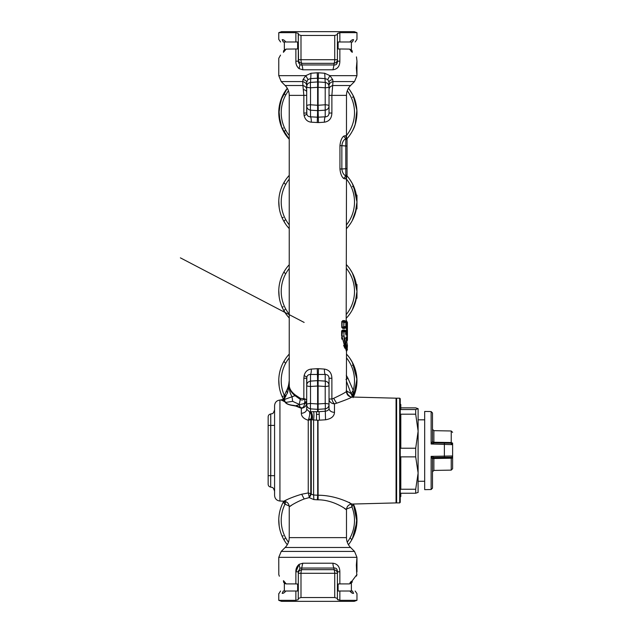 <?xml version="1.0" encoding="UTF-8"?>
<svg xmlns="http://www.w3.org/2000/svg" width="633" height="633" viewBox="0 0 633 633"><rect width="100%" height="100%" fill="white"/><g stroke="black" fill="none" stroke-linecap="round" stroke-linejoin="round"><path stroke-width="0.95" d="M300.991 35.464L298.317 34.546L298.317 59.708A4.186 3.687 0 0 0 301.751 63.332A4.186 1.511 -90 0 1 300.991 59.708L300.991 35.464L334.738 35.464L337.413 34.546L337.413 61.195L339.858 61.195C339.779 66.275 337.476 69.139 332.958 69.78L302.772 69.78A5.586 2.152 90 0 0 301.696 64.946L299.907 64.803L298.317 61.195L298.317 59.708L337.413 59.708A4.186 3.687 180 0 1 333.979 63.332L334.058 64.954M298.562 63.071L298.23 33.343L295.872 32.663L278.765 32.663L281.558 31.65L354.171 31.65L356.965 32.663L339.858 32.663L337.413 33.652L337.413 61.195C337.373 63.933 336.25 65.183 334.034 64.946L332.958 69.78M334.034 64.946L301.696 64.946L301.751 63.332L333.979 63.332A4.186 1.511 90 0 0 334.738 59.708L334.738 35.464M298.317 33.652L298.317 34.546M351.584 50.086L349.543 49.089L351.79 51.898L352.304 52.325L351.79 51.898L352.304 52.325L352.13 50.719C357.78 58.782 357.78 58.782 352.13 50.719L351.378 49.904L351.378 41.984L349.899 41.984L352.439 41.984C356.094 41.984 356.094 41.984 352.439 41.984L353.562 39.65C358.088 39.278 358.088 39.278 353.562 39.65C352.454 39.499 351.236 40.275 349.899 41.984L339.858 41.984L339.858 32.663L337.5 33.343M295.872 32.663L295.872 41.984L297.637 41.984L297.637 48.963L286.187 49.089L283.6 50.719C277.95 58.782 277.95 58.782 283.6 50.719L283.426 52.325C277.349 60.388 277.349 60.388 283.426 52.325L285.024 49.445M295.872 41.984L285.831 41.984C284.494 40.275 283.275 39.499 282.168 39.65L283.283 41.984L285.831 41.984M283.283 41.984C279.636 41.984 279.636 41.984 283.283 41.984M349.543 49.089L338.093 48.963L338.093 41.984L339.858 41.984M337.413 33.652L337.413 34.546M337.357 62.153L336.273 64.511M301.672 64.954L301.268 65.017M284.352 49.904L284.352 41.984M356.965 67.953L356.965 61.077L356.355 67.953L356.965 74.836L356.965 67.953M318.502 72.787L317.228 72.787L317.624 81.934L318.106 81.934L318.502 72.787L324.721 73.254L325.212 82.409A5.586 0.483 93.8 0 1 325.212 87.781L325.212 116.812C327.657 116.717 328.931 115.459 329.033 113.038L329.033 86.713C328.859 84.292 327.585 82.86 325.212 82.409L318.106 81.934A5.586 0.483 93.8 0 1 318.106 87.307L310.518 87.781A5.586 0.483 -93.8 0 1 310.518 82.409C308.144 82.86 306.87 84.292 306.696 86.713L306.696 105.853C306.87 105.252 308.144 104.896 310.518 104.785A5.586 0.483 -86.2 0 0 310.518 110.166C308.144 109.715 306.87 108.283 306.696 105.853L306.847 114.241C307.377 115.958 308.603 116.812 310.518 116.812L317.624 117.216L325.212 116.812C324.65 117.698 324.389 119.487 324.42 122.185C329.192 121.425 331.676 118.371 331.882 113.038L329.033 113.038M317.228 72.787L311.009 73.254L310.518 82.409L317.624 81.934L317.624 110.64L310.518 110.166L310.518 116.812C311.08 117.698 311.341 119.487 311.309 122.185L318.478 122.588L318.106 110.64L317.624 110.64L317.252 122.588M345.673 338.513L346.156 338.505L346.631 342.477M345.824 337.793L346.884 337.603L347.137 340.768L346.884 337.603L346.156 338.505L346.599 337.824L347.129 340.776L346.631 341.844M345.919 337.476L347.026 336.78L347.438 340.127L347.438 322.474L347.137 321.833L347.438 322.474L346.852 322.474L346.852 321.833A0.839 0.831 90.9 0 1 347.145 322.474L347.382 326.581M298.183 67.881L296.679 65.563M302.772 69.78L299.124 68.673C296.822 66.663 295.738 64.17 295.872 61.195L295.872 49.089M298.317 61.195L295.872 61.195M283.426 52.325L286.187 49.089M282.168 39.65C277.642 39.278 277.642 39.278 282.168 39.65M350.706 49.445L351.79 51.898L351.133 51.487M352.304 52.325C358.381 60.38 358.381 60.38 352.304 52.325M329.033 82.171L327.759 79.536L325.212 78.627L318.106 78.168L310.518 78.627L307.97 79.536L306.696 82.171L306.696 86.713C306.87 87.314 308.144 87.671 310.518 87.781L310.518 104.785L317.624 105.268L318.106 105.268L318.106 87.307L325.212 87.781C327.585 87.671 328.859 87.314 329.033 86.713L329.033 82.171C329.16 80.921 330.379 80.059 332.697 79.568L332.99 81.578L354.512 81.578L356.965 75.651L356.355 67.953M332.697 79.568L329.912 75.651L327.759 79.536M356.965 75.651L329.912 75.651L324.721 73.254M311.009 73.254L305.818 75.651L307.97 79.536M280.53 55.103L278.773 58.299L278.765 75.651L305.818 75.651L303.033 79.568C305.343 80.059 306.57 80.921 306.696 82.171L306.696 82.171M303.033 79.568L302.74 81.578C305.225 82.258 306.546 83.572 306.696 85.526M289.241 309.252L289.241 273.48M289.241 219.888L289.241 184.116M356.371 208.779L356.965 208.882L356.965 195.122L356.379 195.296M356.371 298.143L356.965 298.246L356.965 284.486L356.379 284.66M329.033 89.459C329.168 87.536 330.434 86.223 332.816 85.51L350.579 85.51C347.913 88.256 346.544 91.548 346.488 95.377L331.882 95.377L332.99 81.578C330.505 82.258 329.184 83.572 329.033 85.526M329.033 105.853C328.859 105.252 327.585 104.896 325.212 104.785L318.106 105.268A5.586 0.483 86.2 0 1 318.106 110.64L325.212 110.166C327.585 109.715 328.859 108.283 329.033 105.853L329.033 107.752L329.033 105.853M347.05 146.001L347.05 168.631L341.86 168.979C342.271 172.39 343.592 174.74 345.816 176.021L343.632 178.474C341.638 176.702 340.412 173.537 339.945 168.979L341.86 168.979L341.86 145.661L345.776 146.001L345.816 138.619C343.592 139.893 342.271 142.243 341.86 145.661L339.945 145.661C340.412 141.104 341.638 137.931 343.632 136.158L345.816 138.619L346.473 137.915L347.05 139.046L347.05 146.001L345.776 146.001L345.816 176.021L346.473 176.718L347.05 175.586A1.393 1.393 0 0 1 346.473 176.718L347.05 175.586A1.393 1.393 0 0 1 346.473 176.718L346.544 176.662M347.05 168.631L347.05 175.586L346.488 177.675L346.18 320.63L346.662 321.691L345.879 322.094L346.18 320.63M285.151 85.51L302.914 85.51L303.848 95.377L289.241 95.377C289.186 91.548 287.817 88.256 285.151 85.51L281.218 81.578L302.74 81.578L302.914 85.51C305.296 86.223 306.562 87.536 306.696 89.459M289.241 381.05L289.241 362.844M345.974 337.413L347.438 345.515L345.966 337.397M346.235 336.796L347.026 336.78M345.389 331.122L345.689 331.724L345.389 331.122L343.078 330.964L342.762 330.007L344.961 330.094L345.578 331.328L341.867 330.924L343.814 331.914L344.012 336.052L343.814 331.336A0.839 0.744 91.1 0 1 344.012 331.914L345.832 331.945L345.911 334.683L346.686 334.683L346.48 334.105L347.145 334.382L346.971 335.316L346.852 331.969L345.879 331.589L346.18 330.125L346.662 331.186L346.346 333.995L345.46 333.456M347.145 334.382L347.129 327.617L346.18 328.424L347.082 327.221L346.868 330.735L346.18 330.125M319.111 411.664L319.451 420.162L325.552 419.79L325.212 408.863L318.106 409.345L318.106 411.735L325.212 411.244C327.657 410.849 328.931 409.915 329.033 408.443L329.033 404.558C328.859 403.957 327.585 403.601 325.212 403.49L325.212 386.486C327.585 386.375 328.859 386.019 329.033 385.418L329.033 378.241L331.882 378.241C331.676 372.9 329.192 369.854 324.42 369.086L318.478 368.683L318.106 380.631L325.212 381.113A5.586 0.483 93.8 0 1 325.212 386.486L318.106 386.011L318.106 380.631L317.624 380.631A5.586 0.483 -93.8 0 0 317.624 386.011L318.106 386.011L318.106 409.345L317.624 409.345L317.624 403.965L325.212 403.49A5.586 0.483 86.2 0 1 325.212 408.863C327.585 408.42 328.859 406.979 329.033 404.558L329.033 378.241C328.931 375.812 327.657 374.554 325.212 374.459L310.518 374.459C308.603 374.459 307.377 375.314 306.847 377.031L306.696 388.132M289.241 264.736A39.096 39.096 0 0 0 289.241 317.995M283.647 272.459L283.932 271.937L285.024 273.329M285.515 269.413L285.799 268.993M281.622 306.032L281.297 305.209M279.2 297.154L278.781 290.333M285.348 313.082L283.932 310.795L285.024 309.402M289.241 175.373A39.096 39.096 0 0 0 289.241 228.632M283.647 183.095L283.932 182.573L285.024 183.966M285.515 180.049L285.799 179.63M281.622 216.66L281.297 215.845M279.2 207.79L278.781 200.97M285.348 223.71L283.932 221.431L285.024 220.039M289.241 139.268L281.756 127.637L278.797 114.13L280.72 100.433L287.295 88.264A39.096 39.096 0 0 0 289.241 139.268A39.096 39.096 0 0 1 285.831 135.051L282.168 128.586L283.283 127.993M283.932 93.209L285.024 94.594M285.515 90.685L285.934 90.076M286.187 135.557L281.297 126.481M279.2 118.426L278.781 111.606M280.118 102.435L280.443 101.304M283.932 132.068L285.024 130.675M350.215 134.584L349.922 135.011M352.304 131.142C358.381 121.354 358.381 103.923 352.304 94.135M350.381 90.923L351.79 93.209M350.215 223.955L349.922 224.375M352.304 220.506L356.403 208.581M352.439 186.648L353.562 186.055L356.965 201.99C356.3 210.876 356.3 210.876 356.965 201.998L355.216 213.558M356.419 195.518L352.304 183.499M350.381 180.286L351.79 182.573M356.68 197.314L356.355 195.122M350.215 313.319L349.922 313.739M352.304 309.869L356.403 297.945M353.562 275.418L356.965 291.37C356.3 300.24 356.3 300.24 356.965 291.37L356.965 291.354M356.419 284.882L352.304 272.863M350.381 269.658L351.79 271.937M356.68 286.678L356.355 284.486M270.702 487.078L270.702 425.416L268.155 425.416L268.155 484.292C268.289 485.875 269.136 486.801 270.702 487.078L270.702 475.684L268.155 475.684M268.155 425.416L268.155 416.799C268.289 415.216 269.136 414.291 270.702 414.022L270.758 414.014C271.953 413.112 272.744 415.367 274.58 409.844L274.58 425.416L270.758 425.416L270.758 475.684L274.58 475.684L274.58 489.958M289.241 381.311L289.115 381.28C288.79 385.046 287.865 388.29 286.353 391.028L284.715 394.747L285.491 396.899M287.572 392.927L286.353 391.028M283.758 398.782L284.715 394.747L285.887 396.242M348.435 88.264A39.096 39.096 0 0 1 345.824 139.964M345.824 174.668A39.096 39.096 0 0 1 346.488 228.632M346.488 95.377L346.473 137.915L347.05 139.046A1.393 1.393 0 0 0 346.86 138.35L345.412 135.652L343.632 136.158M306.696 102.443L306.696 113.038L303.848 113.038L304.141 115.681C305.177 119.629 307.567 121.797 311.309 122.185M311.309 369.086C307.567 369.482 305.177 371.642 304.141 375.591L303.848 378.241L306.696 378.241L306.696 404.558C306.87 403.957 308.144 403.601 310.518 403.49L317.624 403.965L317.624 386.011L310.518 386.486A5.586 0.483 -93.8 0 1 310.518 381.113L310.518 374.459C311.08 373.581 311.341 371.785 311.309 369.086L317.252 368.683L317.624 380.631L310.518 381.113C308.144 381.557 306.87 382.997 306.696 385.418C306.87 386.019 308.144 386.375 310.518 386.486L310.518 403.49A5.586 0.483 -86.2 0 0 310.518 408.863L310.518 411.513C312.298 413.214 312.884 415.976 312.275 419.814L310.771 419.671L310.771 493.732L308.255 492.933L310.771 493.732M343.798 326.62L343.798 327.221A0.839 0.744 -91.1 0 0 344.02 326.62L345.824 326.588L345.871 322.474L343.798 322.442L343.798 326.62L344.02 322.442A0.839 0.744 91.1 0 0 343.798 321.833L343.798 322.442L341.765 321.58L342.896 320.567L343.26 321.572L342.073 321.58L342.073 327.475L343.798 326.62M342.896 320.567L344.945 320.63L345.404 321.691L343.26 321.572L345.547 321.833L345.824 322.474M345.404 327.356L344.945 328.424L345.404 327.364L343.26 327.49L345.547 327.221L345.824 326.588M346.852 326.588L346.852 322.474L346.346 322.094L346.346 326.96L346.852 326.588M342.532 331.249L341.867 336.052L343.814 336.052L345.531 346.022L347.137 350.263L347.438 345.515M344.012 336.052L347.438 349.622M346.172 346.71L345.389 344.502M344.534 341.234L344.083 337.99M345.578 331.328L345.832 331.945M346.18 328.424L345.879 326.96L346.924 327.356L346.378 328.424L346.852 331.328A0.839 0.831 90.9 0 1 347.145 331.969L347.382 331.969M346.18 335.3L346.971 335.316M324.42 369.086C324.389 371.785 324.65 373.581 325.212 374.459L325.212 381.113C327.585 381.557 328.859 382.997 329.033 385.418L329.033 382.823M304.441 404.099C304.267 406.046 303.429 407.351 301.941 408L301.34 408.309C304.75 407.794 306.53 405.8 306.696 402.327L304.441 404.099L304.584 402.738C305.027 400.681 304.892 399.47 304.18 399.13L303.848 398.632L300.453 398.402L295.255 394.937C291.671 392.175 289.685 389.216 289.273 386.075L289.281 384.737M304.584 402.738L306.696 401.259M282.168 396.677L283.283 396.084M283.212 398.83L283.347 399.083A39.096 39.096 0 0 1 289.241 354.1M285.436 358.895L284.154 360.937M283.932 361.308L283.647 361.823M282.168 307.314L283.283 306.72M283.212 309.466L285.831 313.778M285.436 269.531L284.154 271.573M282.168 217.95L283.283 217.356M283.212 220.102L285.831 224.414M285.436 180.168L284.154 182.201M282.168 96.691L278.892 109.556L280.103 122.778M285.436 90.804L284.154 92.837M282.872 95.195L282.666 95.615M355.216 124.195L356.893 110.292L353.562 96.691L352.439 97.276M352.518 94.539L349.899 90.226M350.294 134.473L350.658 133.927M352.858 130.082L353.064 129.654M352.518 183.902L349.899 179.59A39.096 39.096 0 0 0 347.003 175.934M350.294 223.837L350.658 223.291M352.858 219.445L353.064 219.018M352.518 273.266L349.899 268.954A39.096 39.096 0 0 0 346.488 264.736A39.096 39.096 0 0 1 346.488 317.995A39.096 39.096 0 0 0 346.488 264.736M356.965 291.37L355.216 302.922M350.294 313.2L350.658 312.662M352.858 308.809L353.064 308.382M349.899 313.778A39.096 39.096 0 0 1 346.488 317.995M353.451 364.545L352.439 365.376M352.644 362.867L349.899 358.318M353.562 364.782L356.893 378.384L355.216 392.294M304.18 399.13C302.685 400.238 301.348 400.285 300.153 399.281L294.978 395.672C291.544 392.792 289.621 389.77 289.234 386.605L289.273 386.075M289.297 384.579L289.241 385.117M285.024 397.571L284.288 395.403A36.643 36.643 0 0 1 289.241 357.851M283.932 361.301L285.024 362.693M285.515 358.776L285.799 358.357M281.622 395.396L281.297 394.573M279.2 386.518L278.781 379.697M324.42 122.185L318.478 122.588M343.632 178.474L345.412 178.981L346.473 176.718M345.412 178.981L346.488 177.675M346.488 136.957L347.05 139.046A1.393 1.393 0 0 0 346.86 138.35L345.412 135.652M295.255 394.937L294.978 395.672L292.066 396.772C290.191 393.702 289.241 390.308 289.234 386.605L289.273 384.84M285.024 397.983C284.32 397.785 284.241 398.284 284.787 399.478L284.692 401.132L283.6 399.842L281.986 400.333L292.066 396.772L292.652 401.33L299.243 404.392L300.453 398.402M345.365 321.881L345.286 321.477L345.626 321.888A0.839 0.839 0 0 1 345.871 322.474L345.871 326.588A0.839 0.839 0 0 1 345.626 327.174L345.547 327.221M344.945 328.424L342.896 328.487L343.26 327.49L341.765 327.475L341.765 321.58M347.137 350.263L344.668 346.354L341.867 336.052L341.606 330.924L342.762 330.007M346.48 334.105L345.737 334.493M346.275 334.343L345.879 331.589M353.103 397.659L353.23 390.332L347.905 378.162L345.935 379.499M347.905 378.162L346.259 375.219M318.106 411.735L316.484 411.687L316.484 420.17L312.275 419.814M306.696 401.813L304.489 403.466L295.595 405.721L300.01 407.161L299.243 404.392M316.484 411.687L309.45 411.774L306.696 409.219L306.696 404.558C306.87 406.979 308.144 408.42 310.518 408.863L317.624 409.345L317.624 411.743M281.978 400.333L283.877 401.322L284.692 401.132L285.815 402.39L292.652 401.33M290.974 505.64L289.241 506.788C288.941 503.504 287.16 501.645 283.893 501.201L279.928 501.035L279.928 400.056L282.627 399.534L284.541 398.117L287.469 392.856L289.154 385.829M318.478 368.683L317.252 368.683M329.033 408.443C329.342 410.793 331.162 412.107 334.477 412.392L334.477 403.83A5.586 4.835 180 0 1 329.033 398.996L331.882 398.996A5.586 2.651 -106.4 0 0 334.477 403.83L336.598 403.229C345.507 400.064 350.595 398.007 351.845 397.065L352.526 397.041L351.695 396.907M342.896 328.487L341.765 327.475M344.945 320.63L345.404 321.706M346.488 320.638L346.987 321.706M341.654 337.318L341.86 339.177M343.64 345.389L344.882 348.261M346.987 350.389L346.488 351.457L341.867 336.052M344.961 330.094L345.428 331.344M346.488 357.851A36.643 36.643 0 0 1 353.23 390.332L351.07 393.726L346.488 381.351M346.488 390.173L346.243 390.585M353.57 392.088L352.359 394.486L353.23 397.065M346.702 392.879L347.541 394.082L346.544 390.822L352.035 394.256L352.652 397.049M346.488 354.1A39.096 39.096 0 0 1 353.388 397.065L356.933 379.309L352.304 362.226M350.381 359.022L351.79 361.301M319.032 414.346L316.824 414.362M313.596 411.529C314.055 413.317 314.055 416.15 313.596 420.043L313.596 495.006L318.019 495.243C340.633 495.125 359.259 508.592 349.163 502.729L349.408 502.373M309.505 411.759C311.705 413.523 312.291 416.063 311.27 419.37L311.27 494.175L313.596 495.006L313.881 499.579L317.323 499.793L317.703 495.228L317.703 420.225L316.484 420.17M308.698 418.904C309.735 415.604 309.988 413.23 309.45 411.774L309.45 411.774C311.483 413.539 311.95 416.071 310.843 419.347L308.698 418.904L308.255 420.249L310.771 419.671M283.877 401.322L285.815 402.39C286.654 403.996 289.479 405.017 294.282 405.452L301.34 408.309L301.34 413.27A5.586 4.051 180 0 0 306.696 409.219M299.638 407.486L300.01 407.161L301.941 408M285.325 402.453C286.496 404.004 289.408 405.088 294.044 405.713L295.263 405.998M280.949 400.016L281.986 400.333M282.635 399.534L283.679 399.795M346.488 351.457L346.425 391.487C345.373 392.531 341.116 394.81 333.662 398.331L331.882 398.996L331.882 378.241M351.07 393.726L352.114 395.973L352.035 394.256M347.541 394.082C349.503 396.329 350.935 397.326 351.845 397.065C348.546 396.662 346.742 394.802 346.425 391.487M317.323 499.793L318.122 499.825L318.019 420.241L319.451 420.162M334.477 412.392C334.232 416.364 331.257 418.824 325.552 419.79M291.853 505.079C285.222 509.858 291.892 503.741 304.141 498.978L309.228 497.585L310.771 493.787L311.27 494.175L309.339 497.688L313.881 499.579M309.339 497.688L308.342 493.139M304.141 498.978L301.696 494.238L308.255 492.933L308.255 420.249C303.713 418.801 301.411 416.474 301.34 413.27M279.928 400.056C276.661 400.491 274.88 402.351 274.58 405.634L274.58 495.457C274.88 498.741 276.661 500.6 279.928 501.035M346.488 537.623L289.241 537.623C289.186 541.452 287.817 544.744 285.151 547.49L350.579 547.49C347.913 544.744 346.544 541.452 346.488 537.623L346.488 509.652C346.797 506.321 348.609 504.461 351.924 504.066L396.06 502.911L396.06 398.189L352.526 397.041M345.887 509.233L351.956 506.938L351.355 504.105M318.122 499.825C337.033 499.746 352.621 514.669 344.17 508.164M301.696 494.238C287.058 498.48 279.09 503.955 287.01 499.674M350.294 542.196L350.658 541.658M352.858 537.805L353.064 537.385M353.562 504.414L356.893 518.016L355.216 531.926M353.451 504.177L353.388 504.026A39.096 39.096 0 0 1 348.435 544.736A39.096 39.096 0 0 0 349.899 542.774M287.295 544.736A39.096 39.096 0 0 1 283.782 501.201L283.647 501.455M282.168 536.309L283.283 535.724M284.106 540.091L285.578 542.41M283.924 501.201L283.995 503.235L285 504.153L285.768 501.613M288.458 542.228A36.643 36.643 0 0 1 285 504.153L289.186 506.028M353.277 504.026L351.956 506.938A36.643 36.643 0 0 1 347.272 542.228M283.995 503.235L284.826 501.32M351.79 539.791L350.706 538.406M350.215 542.315L349.922 542.742M352.304 538.865L356.933 521.782L353.388 504.026M281.622 535.027L281.297 534.205M279.2 526.15L278.781 519.329M285.348 542.077L283.932 539.791L285.024 538.406M334.738 597.536L334.738 573.292L300.991 573.292L300.991 597.536L334.738 597.536L337.413 598.454L337.413 573.292A4.186 3.687 180 0 0 333.979 569.668L334.034 568.054C336.25 567.817 337.373 569.067 337.413 571.805L337.413 573.292L334.738 573.292A4.186 1.511 -90 0 0 333.979 569.668L301.751 569.668A4.186 3.687 0 0 0 298.317 573.292L300.991 573.292A4.186 1.511 -90 0 1 301.751 569.668L301.696 568.054L299.907 568.197L298.317 571.805L298.372 570.863M356.751 574.78L356.355 565.047L356.965 571.923L356.965 558.164L356.355 565.047L356.965 557.349L278.765 557.349L281.218 551.422L354.512 551.422L356.965 557.349M336.384 568.592L337.175 569.953M301.086 567.967L301.672 568.046M337.5 599.657L339.858 600.337L356.965 600.337L354.171 601.35L281.558 601.35L278.765 600.337L295.872 600.337L298.23 599.657L298.317 582.93M283.426 580.675L283.932 581.102L283.426 580.675C277.349 572.612 277.349 572.612 283.426 580.675L283.6 582.281C277.95 574.218 277.95 574.218 283.6 582.281L285.214 583.681L283.932 581.102L286.187 583.911L295.872 583.911L295.872 571.805C295.738 568.83 296.822 566.337 299.124 564.327L295.872 571.805L298.317 571.805L298.317 591.016M300.991 597.536L298.317 598.454M299.907 568.197L299.124 564.327L302.772 563.22L301.696 568.054L334.034 568.054A5.586 2.152 90 0 1 332.958 563.22C337.476 563.868 339.779 566.725 339.858 571.805L337.413 571.805L337.413 582.93M339.858 571.805L339.858 583.911L349.543 583.911L352.13 582.281C357.78 574.218 357.78 574.218 352.13 582.281L352.304 580.675C358.381 572.62 358.381 572.62 352.304 580.675L351.79 581.102L352.304 580.675M356.229 575.468L352.731 580.113M350.706 583.555L351.79 581.102L349.543 583.911M278.765 557.349L278.805 574.55M338.37 566.163L339.09 567.532M351.378 583.096L351.378 591.016L349.899 591.016L352.439 591.016C356.094 591.016 356.094 591.016 352.439 591.016L353.562 593.35C352.454 593.501 351.228 592.725 349.899 591.016L339.858 591.016L339.858 600.337L337.413 599.348L337.413 591.016M337.413 598.454L337.413 571.805M350.848 581.743L350.057 582.661M285.214 583.681L286.187 583.911M339.858 583.911L338.093 584.037L338.093 591.016L339.858 591.016M353.562 593.35C358.088 593.722 358.088 593.722 353.562 593.35L352.439 591.016M349.899 591.016L351.869 592.892M295.872 583.911L297.637 584.037L297.637 591.016L283.283 591.016C279.636 591.016 279.636 591.016 283.283 591.016L282.168 593.35C277.642 593.722 277.642 593.722 282.168 593.35C283.275 593.501 284.494 592.725 285.831 591.016L284.352 591.016L284.352 583.096M278.939 593.612L280.569 591.016M400.246 404.471L400.808 404.471L400.808 409.535L415.699 409.535L418.12 408.657L418.096 492.474M418.12 408.696L415.699 407.858L400.808 407.858M415.699 409.535L415.699 414.18L400.808 414.18L400.808 448.235L415.699 448.235L415.699 456.868L400.808 456.868L400.808 489.246L415.699 489.246L415.699 493.234L400.808 493.234L400.808 496.628L400.246 496.628L400.246 478.382L400.246 502.349L399.692 502.911L399.692 398.189L400.246 398.743L400.246 478.382M415.699 448.235L418.12 431.208L415.699 414.18M415.699 489.246L418.12 473.057L415.699 456.868M418.12 492.395L415.699 493.234M424.68 481.27L418.12 481.27M424.68 419.829L418.12 419.829M433.874 457.517L433.874 458.514L451.234 458.221L451.234 457.374A1.393 1.393 -0 0 0 452.611 455.974L444.382 456.132L444.382 457.327L433.834 457.509L431.128 456.369L444.382 456.132L444.382 443.076L451.384 443.266L452.611 444.659L431.128 444.002L431.128 411.561L424.68 411.45L424.68 489.641L431.128 489.531L431.128 456.369L432.505 458.909L433.874 457.517L432.481 458.854M451.242 457.968L451.234 458.553M433.874 443.06L433.874 442.245L451.234 442.538L451.234 443.361M433.874 442.894L432.505 441.502L432.505 412.961L432.505 442.19M451.234 470.121L451.234 458.221A1.393 0.546 0 0 0 452.611 457.675L452.611 468.721L451.234 470.121L433.874 470.422L432.505 471.822L432.505 458.909L432.505 488.138L432.505 459.598M433.874 470.422L433.874 458.514A1.393 0.562 0 0 0 432.505 459.067L432.505 459.067A1.393 1.393 -0 0 1 433.874 457.675L451.234 457.271A1.393 1.393 -0 0 0 452.611 455.879L452.611 444.659L451.234 443.266L433.827 442.894L432.481 441.557L431.128 444.002L433.834 442.894L444.382 443.076M452.611 457.675L452.611 455.974M432.505 459.431L432.505 471.822M451.234 443.725L451.234 442.538L452.611 443.108L452.611 444.762M432.505 441.66L432.505 429.277L433.874 430.669L433.874 442.245A1.393 0.586 180 0 1 432.529 441.779M433.819 442.894L432.481 441.557M452.611 450.38L452.611 468.278M299.907 64.803L299.124 68.673M327.641 69.78L330.473 69.78M339.858 49.089L339.858 61.195M289.241 314.245A36.643 36.643 0 0 1 289.241 268.487M289.241 224.881A36.643 36.643 0 0 1 289.241 179.123M303.547 89.641C305.557 90.131 306.601 90.899 306.696 91.935M288.458 90.772A36.643 36.643 0 0 0 289.241 135.517M347.272 90.772A36.643 36.643 0 0 1 346.488 135.517M331.882 113.038L331.882 95.377L329.033 95.377M346.488 179.123A36.643 36.643 0 0 1 346.488 224.881M303.848 113.038L303.848 95.377L306.696 95.377M347.43 330.94L347.43 327.617M303.848 378.241L303.848 398.632C305.881 399.012 306.831 399.898 306.696 401.282M270.758 414.014L270.758 425.416L270.702 414.022M346.488 268.487A36.643 36.643 0 0 1 346.488 314.245M304.141 115.681L306.847 114.241M339.945 168.979L339.945 145.661M304.141 375.591L306.847 377.031M345.879 326.96L345.879 322.094M341.606 336.052L341.606 330.924M333.662 398.331L336.598 403.229M353.356 504.493L353.127 504.034M283.758 502.198L284.304 501.233M308.089 563.22L305.256 563.22M332.958 563.22L302.772 563.22M295.872 591.016L295.872 600.337M399.692 398.189L396.614 398.189L396.614 502.911L399.692 502.911M433.874 430.669L451.234 430.978L451.234 442.538M444.382 457.327L451.234 457.271M356.965 32.663L356.965 39.373L355.16 41.984M278.765 32.663L278.765 39.373L280.569 41.984M356.965 61.077L356.458 56.899M304.141 322.434L180.389 257.853L304.141 322.434M347.438 340.127L347.129 340.776M281.218 81.578L278.765 75.651M350.579 85.51L354.512 81.578M345.903 334.683L345.871 331.945A0.839 0.839 0 0 0 345.665 331.391L345.294 330.932L345.389 331.478M353.562 128.578L354.678 125.793M353.562 217.942L354.678 215.157M353.562 307.306L354.678 304.52M353.562 396.677L354.678 393.884M289.241 95.377L289.241 385.465M270.758 487.078C271.937 487.94 272.807 485.812 274.58 491.255M346.425 392.175L346.9 393.457L346.488 391.384M353.562 536.309L354.678 533.524M289.241 506.788L289.241 537.623M350.579 547.49L354.512 551.422M285.151 547.49L281.218 551.422M356.965 574.503L356.458 576.101M278.765 574.503L279.351 576.22M356.965 600.337L356.965 593.627L355.16 591.016M278.765 593.627L278.765 600.337M396.614 398.189L396.06 398.743M396.614 502.911L396.06 502.349M431.128 489.531L432.505 488.138M431.128 411.561L432.505 412.961M451.234 430.978L452.611 432.371"/></g></svg>
